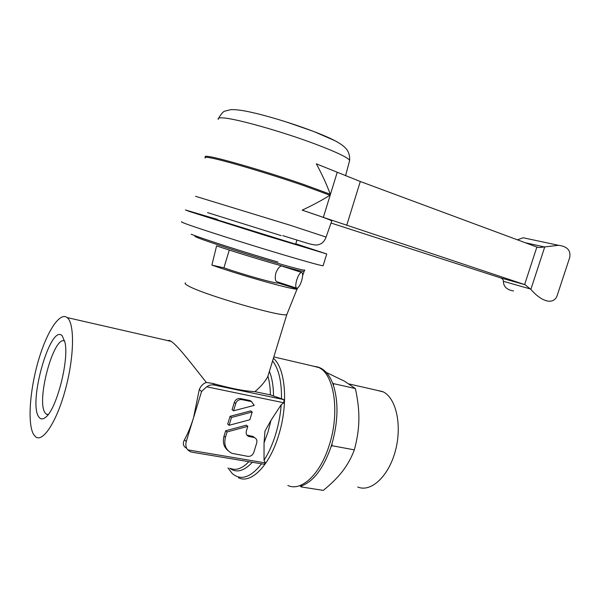 <?xml version="1.0" encoding="UTF-8"?>
<svg xmlns="http://www.w3.org/2000/svg" width="600" height="600" viewBox="0 0 600 600"><rect width="100%" height="100%" fill="white"/><g stroke="black" fill="none" stroke-linecap="round" stroke-linejoin="round"><path stroke-width="0.9" d="M331.688 221.19L331.8 220.86C329.73 219.623 319.86 216.045 302.183 210.135C313.02 205.065 322.275 200.1 329.947 195.24L330.255 194.257C326.925 184.995 322.29 174.847 316.343 163.837L360.3 181.5L537.255 247.192L539.048 247.567L558.495 245.303C567.285 246.382 571.013 250.485 569.67 257.618L568.695 260.58M375.945 390.067L383.43 391.965C396.315 398.52 402.27 425.76 395.317 451.125C388.515 476.572 370.845 492.66 357.743 487.013M332.01 443.7L330.96 447.045L331.965 445.702L332.01 443.7C338.1 421.673 338.595 402.293 333.495 385.56L333.548 383.647L332.618 383.115L333.495 385.56M314.985 366.532C318.84 366.832 322.365 368.55 325.56 371.685C328.365 374.49 330.72 378.3 332.618 383.115M326.257 372.413L344.513 381.21L355.365 388.567C357.87 399.87 359.04 410.243 358.875 419.678C358.77 429.105 357.255 439.17 354.33 449.865C351.337 457.838 347.43 464.933 342.608 471.15C337.815 477.39 331.38 483.81 323.288 490.395L301.222 486.93L302.16 485.67L300.36 486.217L301.222 486.93M217.298 219.847L295.665 244.185M217.425 219.435L185.438 209.955L189.472 211.5L266.002 235.657L326.745 253.965L295.793 243.772M185.512 282.923C184.425 283.312 185.34 284.295 188.25 285.87C203.535 294.765 284.19 318.038 286.853 314.483L287.168 313.748M297.683 287.962L297.082 289.013C295.05 290.535 243.353 276.15 211.882 265.11L216.6 245.895C249.195 256.845 302.355 272.295 304.118 271.455L302.64 275.587M296.392 288.082L277.08 281.782C275.22 281.235 274.8 278.355 275.812 273.142C277.582 268.725 279.48 266.34 281.505 265.972L282.075 266.153M301.65 280.733C303.038 275.632 302.97 272.85 301.447 272.377C299.835 272.873 298.267 275.385 296.737 279.923C295.358 285.038 295.425 287.82 296.947 288.263C298.567 287.745 300.135 285.24 301.65 280.733M264.968 431.115L264.053 442.845L264.038 460.252L265.267 462.885L264.3 464.272L192.337 452.243L190.267 451.688L187.71 449.85C185.865 447.51 185.385 444.743 186.255 441.548L201.585 391.455L206.692 386.812L283.853 402.78L281.205 404.715L270.998 420.322L264.968 431.115M186.705 448.32C183.21 446.452 182.453 443.61 184.433 439.8C187.942 433.425 190.98 426.067 193.545 417.735L199.26 389.618C200.737 385.965 203.108 383.572 206.362 382.447L212.858 383.468C230.625 388.44 244.642 391.162 254.917 391.643L270.39 394.89L283.987 399.638L283.853 402.78M33.735 434.67C27.383 424.463 29.662 391.23 37.987 362.062C46.23 332.798 59.445 311.618 67.102 317.565L67.455 317.865C74.677 323.91 74.235 356.513 65.617 388.688C57.097 420.945 43.133 442.59 35.805 436.957L33.735 434.67M206.362 382.447C193.222 366.007 178.523 346.433 171.615 341.678L171.165 341.37C169.515 340.29 168.458 340.118 167.993 340.853M270.577 367.47L267.832 376.395C265.282 381.457 260.978 386.543 254.917 391.643M48.037 414.72L46.343 414.165L45.255 413.04C35.775 401.572 53.685 335.032 64.672 341.01M62.258 335.873L64.98 342.435C69.278 360.6 56.168 410.618 45.293 417.54C42.645 419.55 40.492 419.355 38.843 416.97C27.78 402.772 50.76 322.68 62.258 335.873M235.74 403.53C236.917 400.65 238.913 399.345 241.748 399.607L251.452 401.595L254.243 405.382L233.528 410.798L235.74 403.53L234.3 402.442C235.462 399.57 237.465 398.265 240.285 398.535L249.968 400.522L251.752 401.7M246.952 435.15L252.952 436.425L254.655 437.7M253.77 437.43L254.43 437.61C256.553 438.615 257.31 440.393 256.71 442.957L253.8 452.4C252.653 455.213 250.702 456.533 247.942 456.368L232.042 453.368C225.862 450.255 223.657 444.915 225.42 437.347L227.07 431.947L247.815 426.338L246.368 431.04C245.767 433.627 246.54 435.428 248.67 436.44L253.77 437.43L252.285 436.245M228.097 450.697C223.792 447.135 222.428 442.283 224.017 436.147L225.66 430.763L246.345 425.183L247.815 426.338M225.66 430.763L227.07 431.947M249.833 419.745L229.103 425.295L231.487 417.465L252.21 411.99L249.833 419.745M231.487 417.465L230.062 416.332L227.678 424.132L229.103 425.295M230.062 416.332L250.725 410.888L252.21 411.99M249.24 400.365L250.718 401.438M234.3 402.442L232.087 409.68L233.528 410.798M289.38 122.94L283.29 121.005M265.267 462.885L187.71 449.85M283.987 399.638L215.303 385.298C212.167 384.39 209.295 384.893 206.692 386.812M199.26 389.618L201.585 391.455M212.858 383.468L215.303 385.298M229.282 250.042L223.935 267.832C243.923 274.822 276.585 283.935 278.243 283.058L297.285 288.945M223.935 267.832L211.882 265.11M278.34 283.035L278.572 282.27M302.183 210.135L323.347 217.38L337.26 172.185M517.418 239.827L523.17 237.757L527.393 238.657M513.562 290.94C507.015 289.897 503.625 286.793 503.393 281.625L503.385 281.317C503.377 279.75 502.403 278.595 500.452 277.837L331.035 223.035M323.347 217.38L525.007 284.7L530.842 289.41C537.202 296.565 543.097 300.487 548.535 301.178C552.465 301.493 555.27 299.85 556.935 296.265L557.805 293.618M333.548 383.647L355.365 388.567M331.965 445.702L354.33 449.865M330.96 447.045C323.505 468.037 313.905 480.915 302.16 485.67M205.275 158.025C204.188 157.102 205.657 156.998 209.678 157.71C222.248 159.788 269.4 173.715 303.263 185.445L329.947 195.24M311.265 365.663L319.2 367.65C334.275 374.858 339.96 412.44 329.295 445.05C320.362 474.33 301.178 491.94 287.827 485.475M218.288 119.377C217.53 118.118 219.135 117.623 223.103 117.907C235.905 118.552 282.233 131.602 315.135 144C335.88 151.852 347.4 157.29 349.68 160.305L349.335 161.587M314.265 131.692C325.642 136.095 333.623 139.718 338.197 142.545M205.32 156.825C204.78 156.12 206.325 156.083 209.97 156.72C222.555 158.76 269.715 172.672 303.57 184.425L330.255 194.257M195.577 196.312L290.325 225.3L326.093 237.075M181.92 221.827C180.637 221.685 181.942 222.337 185.828 223.785C198.173 228.458 247.8 244.252 284.07 255.015C306.983 261.81 319.987 265.403 323.085 265.8L323.183 265.5M195.292 236.13C194.175 236.085 195.248 236.715 198.502 238.005C208.447 242.032 245.97 254.1 273.772 262.163C291.862 267.405 302.145 270.075 304.627 270.18L304.822 269.933M261.585 463.815C250.635 477.63 240.855 480.855 232.237 473.498L227.947 467.955M270.998 420.322L268.013 431.97L264.053 442.845M272.587 360.93C278.722 368.775 281.692 381.42 281.49 398.857M281.205 404.715C280.44 414.855 278.543 424.868 275.513 434.752C272.438 444.6 268.612 453.097 264.038 460.252M273.397 358.29C285.562 368.265 288.555 404.355 278.558 435.607C269.445 465.847 250.913 484.215 238.485 477.75M240.285 398.535L241.748 399.607M247.882 435.442L249.345 436.62M224.017 436.147L225.42 437.347M184.433 439.8L186.255 441.548M267.93 376.2C269.46 381.562 270.278 387.795 270.39 394.89M248.865 461.692C242.115 468.668 235.86 470.873 230.123 468.3M269.543 371.767C272.1 378.173 273.428 386.197 273.525 395.835M252.345 462.27C243.952 471.217 236.43 473.213 229.792 468.248M530.842 289.41L544.793 246.78M524.625 284.572L536.873 247.058M346.695 225.405L360.3 181.5M525.255 242.737L544.26 246.923M503.385 281.317L530.498 288.998M500.452 277.837L525.007 284.7M191.153 234.233C202.298 238.725 245.82 252.705 277.875 262.028M207.532 212.603L281.168 235.627M286.215 121.92L312.983 131.205M349.17 383.978L382.74 391.62M273.817 356.918L318.765 367.418L325.56 371.685M218.625 118.17C221.175 113.94 223.185 111.608 224.647 111.172L231.097 109.605C235.935 109.545 242.055 110.31 249.45 111.892C267.21 115.68 293.685 123.802 314.317 131.738L334.493 140.505C339.555 143.145 343.147 145.583 345.27 147.833C345.435 148.125 350.01 151.455 349.68 160.305L345.562 175.77M282.743 235.642L306.487 242.985C316.245 245.91 317.565 244.928 319.538 244.365C322.567 243.233 324.757 240.765 326.123 236.97L331.8 220.86M295.642 244.252L296.85 240.315M323.085 265.8L326.745 253.965M286.875 314.475L297.082 289.013M304.118 271.455L304.627 270.18M281.505 265.972L301.447 272.377M67.102 317.565L171.165 341.37M267.832 376.395L286.853 314.483M46.343 414.165L48.218 414.495M252.952 436.425L254.43 437.61M247.208 435.255L248.67 436.44M249.968 400.522L251.452 401.595M278.243 283.058L278.49 282.24M556.935 296.265L569.67 257.618M523.17 237.757L558.495 245.303M537.082 247.132L539.048 247.567M295.403 486.728L294.3 486.705"/></g></svg>
